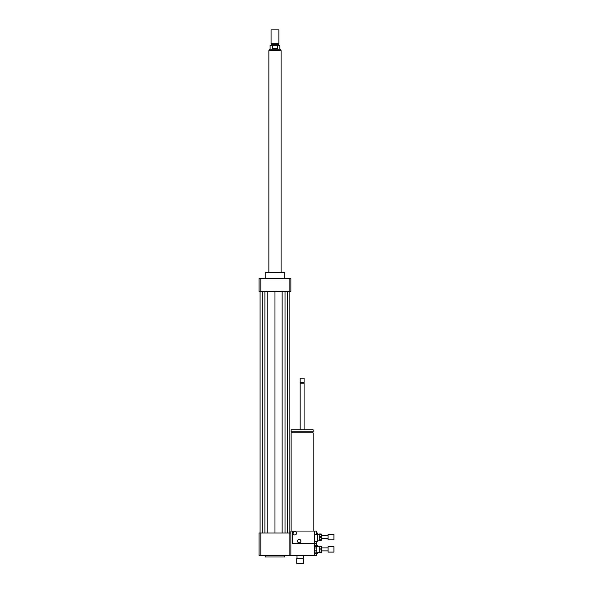 <?xml version="1.0" encoding="UTF-8"?>
<svg xmlns="http://www.w3.org/2000/svg" width="593" height="593" viewBox="0 0 593 593"><rect width="100%" height="100%" fill="white"/><g stroke="black" fill="none" stroke-linecap="round" stroke-linejoin="round"><path stroke-width="0.89" d="M296.745 563.35L303.594 563.35L303.594 558.213L296.745 558.213L296.745 563.35M296.745 558.213L303.594 558.213M296.989 557.969L296.989 555.522M291.119 531.061L291.119 432.838L313.134 432.838L313.134 531.061M302.126 431.756L313.134 431.756L313.134 429.806L291.119 429.806L291.119 431.756L302.126 431.756M300.169 429.806L300.169 383.211L304.083 383.211L304.083 429.806M300.169 383.211L304.083 383.211M302.126 382.478L304.083 382.478L304.083 378.193L300.169 378.193L300.169 382.478L302.126 382.478M300.169 378.193L304.083 378.193M292.342 531.061L292.342 543.292L314.357 543.292L314.357 531.061L290.874 531.061L290.874 555.522L314.357 555.522L314.357 543.292L316.314 543.292L316.314 541.335M265.19 555.522L265.19 556.99L284.759 556.99L284.759 555.522M260.831 533.018L260.831 555.522L259.074 555.522L259.074 533.018L290.874 533.018M289.117 533.018L289.117 555.522L290.874 555.522M260.831 555.522L289.117 555.522M265.19 278.643L265.19 272.773L284.759 272.773L284.759 278.643M265.19 272.773L265.679 272.283L284.269 272.283L284.759 272.773M289.117 291.363L289.117 278.643L290.874 278.643L290.874 291.363L259.074 291.363L259.074 278.643L260.831 278.643L260.831 291.363M289.117 278.643L260.831 278.643M282.142 291.363L282.142 533.018M274.974 291.363L274.974 533.018M285.025 291.363L285.025 533.018M287.672 291.363L287.672 533.018M289.873 291.363L289.873 533.018M260.082 291.363L260.082 533.018M262.284 291.363L262.284 533.018M264.923 291.363L264.923 533.018M267.814 291.363L267.814 533.018M272.402 48.73L272.402 45.305L277.554 45.305L277.554 48.73L272.402 48.73L277.554 48.73M277.554 45.305L279.866 45.305L279.866 49.219L270.082 49.219L270.082 45.305L272.402 45.305M278.888 29.895L271.06 29.895L271.06 43.689L278.888 43.689L278.888 29.895L271.06 29.895M278.888 43.689L278.525 44.327L271.431 44.327L271.06 43.689M281.089 272.283L281.089 50.687L268.859 50.687L268.859 272.283M294.788 534.975A1.712 1.712 0 0 1 293.305 532.41A1.712 1.712 0 0 1 296.27 532.41A1.712 1.712 0 0 1 294.788 534.975M299.191 542.803A1.712 1.712 0 0 1 297.708 540.238A1.712 1.712 0 0 1 300.673 540.238A1.712 1.712 0 0 1 299.191 542.803M314.357 534.486L316.314 534.486L316.314 531.061L314.357 531.061M317.292 533.018L317.292 541.335L317.781 540.846L317.781 533.507L316.314 533.018M314.357 555.522L316.314 555.522L316.314 553.565M316.314 545.249L316.314 543.292M317.292 552.342L317.292 553.565L317.781 552.342M317.781 546.472L317.292 545.249L314.357 545.249M317.292 546.472L317.292 545.249M317.292 553.565L314.357 553.499M319.249 548.918L319.249 546.716L321.206 546.716L321.206 548.918L319.249 548.918L319.249 549.896L321.206 549.896L321.206 552.098L319.249 552.098L319.249 549.896M319.249 552.098L319.249 552.587L321.206 552.587L321.206 552.098M321.206 546.716L321.206 546.227L319.249 546.227L319.249 546.716M321.206 549.896L321.206 548.918M314.357 548.006L316.803 548.006L316.803 550.815L314.357 550.815M314.357 545.315L316.803 545.315L316.803 546.724L314.357 546.724M314.357 552.098L316.803 552.098L316.803 553.499M316.803 548.006L316.803 546.724M316.803 552.098L316.803 550.815M333.926 552.098L333.926 546.716L328.055 546.716L328.055 552.098L333.926 552.098M319.249 536.687L319.249 534.486L321.206 534.486L321.206 536.687L319.249 536.687L319.249 537.666L321.206 537.666L321.206 539.867L319.249 539.867L319.249 537.666M319.249 539.867L319.249 540.356L321.206 540.356L321.206 539.867M321.206 534.486L321.206 533.996L319.249 533.996L319.249 534.486M321.206 537.666L321.206 536.687M333.926 539.867L333.926 534.486L328.055 534.486L328.055 539.867L333.926 539.867M270.082 49.219L268.911 50.442L281.045 50.687M303.349 557.969L303.349 555.522M312.155 432.838L312.155 431.756M292.097 432.838L292.097 431.756M303.712 382.841L304.083 382.478M279.866 49.219L281.045 50.442M271.431 44.327L271.431 45.305M278.525 44.327L278.525 45.305M317.292 541.335L314.357 541.335M316.803 553.565L314.357 553.565M328.055 547.939L321.206 547.939M328.055 550.875L321.206 550.875M319.249 546.472L316.803 546.472M319.249 552.342L316.803 552.342M328.055 535.709L321.206 535.709M328.055 538.644L321.206 538.644M319.249 534.241L317.781 534.241M319.249 540.112L317.781 540.112"/></g></svg>
